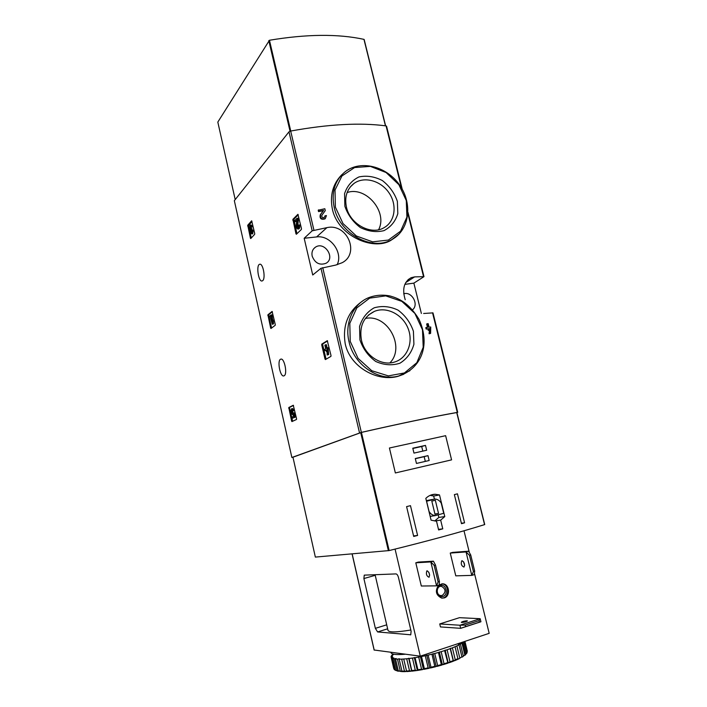 <?xml version="1.0" encoding="UTF-8"?>
<svg xmlns="http://www.w3.org/2000/svg" width="707" height="707" viewBox="0 0 707 707"><rect width="100%" height="100%" fill="white"/><g stroke="black" fill="none" stroke-linecap="round" stroke-linejoin="round"><path stroke-width="1.06" d="M301.456 228.555L301.368 229.466L296.366 234.264L295.977 233.831L292.901 219.329L297.921 214.301L301.456 228.555M254.714 233.531L254.653 234.344L250.746 238.568L250.428 238.179L247.742 225.224L251.665 220.805L254.714 233.531M312.733 274.996L320.969 268.289L335.754 265.063L342.073 262.748C360.199 253.61 347.217 222.988 326.899 227.645L312.185 230.818L304.178 238.268L312.733 274.996M292.972 457.261L291.876 457.491L234.335 200.682L288.995 131.82L290.683 131.042C328.534 124.167 360.331 122.452 386.066 125.899L386.561 126.208M291.876 457.491L361.357 432.392C400.48 423.466 432.463 416.803 457.305 412.402L456.916 412.667M262.712 280.635C265.841 278.302 263.039 262.995 259.716 264.268C255.89 264.807 258.444 282.296 262.147 280.953L262.712 280.635M284.17 375.753C287.74 374.118 284.311 357.503 280.75 359.174C276.852 360.057 280.193 377.556 283.94 375.868L284.17 375.753M296.56 418.747L296.48 419.481L291.956 421.575L291.602 421.045L288.792 407.515L293.272 405.252L296.56 418.747M275.27 324.522L275.2 325.3L270.967 328.508L270.657 328.03L267.909 314.792L272.107 311.425L275.27 324.522M331.017 355.533L330.911 356.39L325.406 359.571L324.999 359.023L321.729 344.928L321.835 344.079L327.288 340.694L331.017 355.533M341.826 174.7C332.838 183.864 329.692 195.379 332.396 209.219C337.849 235.493 372.598 251.1 390.591 240.53L394.7 237.808M325.317 218.543L326.44 215.582L324.999 215.838L324.398 217.411C322.339 217.933 321.508 217.199 321.924 215.202L325.273 210.624L324.822 208.733L318.203 210.226L318.521 211.596L323.232 210.748L320.289 214.769C319.502 218.507 321.04 219.886 324.911 218.914L325.317 218.543C321.446 219.515 319.9 218.136 320.686 214.389L320.289 214.769M429.423 330.16L429.069 333.766L430.598 333.404L430.749 326.996L429.061 327.164L428.186 323.656L427.152 323.753L426.657 324.018L427.47 327.323M428.221 330.355L429.759 329.983L428.221 330.355L427.859 328.888L426.135 329.064L425.8 327.703L426.294 327.438L426.63 328.808L427.859 328.888M362.709 300.943C348.083 311.089 342.268 325.441 345.255 344C350.265 367.207 377.547 382.142 397.97 376.345L403.724 374.277M423.643 313.484L432.984 312.874L457.721 412.358M421.363 313.457L413.869 283.136L423.97 276.649L414.594 276.897L411.165 277.683C403.971 281.713 401.991 289.066 405.226 299.733M318.601 209.846L318.919 211.216L323.629 210.368L320.686 214.389M429.759 329.983L429.396 328.525L430.059 328.463L429.564 333.51L430.598 333.404M429.564 333.51L429.069 333.766M427.152 323.753L428.018 327.261L426.294 327.438M426.63 328.808L426.135 329.064M430.059 328.463L429.564 328.72M428.354 328.631L428.716 330.089M344.866 206.241L344.565 193.665C347.146 185.914 351.945 180.338 358.962 176.936C366.739 175.309 374.533 176.511 382.346 180.541C389.442 186.038 394.444 192.976 397.369 201.345L397.811 213.647C395.46 221.344 390.856 227.009 383.989 230.632C376.257 232.523 368.365 231.481 360.323 227.521C352.987 221.963 347.835 214.866 344.866 206.241M346.421 207.071C344.397 196.891 346.925 188.999 354.03 183.413C364.176 176.034 380.781 180.63 388.956 192.764C397.307 204.791 395.204 221.335 384.308 227.53C371.475 235.731 350.009 224.358 346.421 207.071M347.102 192.56C365.961 185.826 388.072 212.109 378.59 229.722M359.916 339.864L359.563 326.528C362.161 318.123 367.03 311.884 374.171 307.819C382.089 305.574 390.043 306.343 398.023 310.117C405.27 315.49 410.396 322.533 413.409 331.238L413.913 344.265C411.554 352.599 406.887 358.917 399.915 363.221C392.032 365.74 383.989 365.157 375.771 361.48C368.267 356.045 362.983 348.843 359.916 339.864M361.454 340.147C359.138 326.448 363.451 316.86 374.392 311.38C386.694 306.237 402.698 314.474 408.08 328.446C413.692 342.329 407.25 358.484 394.294 362.117C381.223 366.332 364.724 355.427 361.454 340.147M365.342 318.477C387.268 313.537 405.738 346.978 389.884 362.903M413.869 283.136L404.855 284.364M403.706 293.785C411.695 291.107 419.163 304.372 412.658 309.71M337.115 264.754C343.372 252.629 330.337 234.874 316.621 236.933L304.178 238.268M312.176 256.146C311.442 252.24 312.538 249.244 315.463 247.167C324.54 240.884 335.79 258.099 326.007 263.287C319.608 265.549 315.004 263.172 312.176 256.146M292.627 421.257L289.605 408.08L289.676 407.347L293.502 405.42M293.105 412.853L294.51 412.915L295.084 417.236L294.192 417.404L293.617 413.091L292.981 412.915L292.636 413.675C291.567 412.791 291.311 411.589 291.876 410.078L292.698 410.961L292.91 409.989L293.803 409.813L293.591 410.794L292.698 410.961M294.51 412.915L293.617 413.091M292.954 413.135L292.442 410.449M291.735 408.699L292.477 408.558L293.803 409.813M295.084 417.236L292.627 418.146L292.345 416.891L293.564 416.308L293.334 414.558L292.928 415.027C291.045 413.48 290.604 411.377 291.584 408.726L292.91 409.989M292.627 418.146L294.192 417.404M251.285 237.994L248.564 225.94L251.966 221.362M252.664 233.84L253.203 230.243L252.319 230.332L251.692 232.665L251.285 232.32L251.073 228.838L250.216 227.566L250.561 226.39L251.171 227.345L252.434 226.832L251.171 227.345M252.028 231.869L252.099 230.084L251.215 230.173M251.073 228.838L251.957 228.75L252.099 230.084M252.222 229.943L251.338 230.031M251.453 228.803L251.1 227.088M251.33 230.005L250.923 229.041M250.667 226.381L250.914 225.392M250.472 225.126L251.285 225.038L252.434 226.832M252.319 230.332L251.851 233.92C251.029 233.663 250.578 232.417 250.517 230.199C249.562 227.963 249.518 226.275 250.402 225.126L251.551 226.92M271.576 328.048L268.731 315.437L268.793 314.668L272.389 311.778M272.257 320.2L273.149 320.068L273.556 323.859L272.672 323.983L271.081 314.96L269.915 315.879L272.257 324.301L272.672 323.983M273.538 321.818L272.655 321.95M271.081 314.96L271.965 314.836L272.716 320.13M271.859 316.356L270.975 316.48M272.239 316.056L271.355 316.179M273.556 323.859L272.257 324.301M295.977 233.831L296.922 233.725L293.865 219.232L298.257 214.813M298.734 228.944L298.84 228.935C299.653 228.432 299.874 227.088 299.503 224.897L298.045 225.471L297.691 227.619L296.852 225.286L297.408 220.16L296.975 218.313L294.907 220.381L295.217 221.706L296.781 220.151L296.295 224.64C296.26 227.239 296.781 228.706 297.868 229.033C298.681 228.529 298.902 227.186 298.531 224.994M298.089 227.009L297.815 225.188L296.852 225.286M296.975 218.313L297.947 218.216L298.372 220.063L297.815 225.188M298.372 220.063L297.408 220.16M296.675 221.123L295.217 221.706M326.077 359.183L322.701 344.777L322.799 343.929L327.597 340.951M327.094 347.862L328.075 347.703L328.667 354.552L327.695 354.711L327.421 349.24L327.094 347.862L326.219 348.383L325.397 344.839L324.867 345.157L325.688 348.71L324.822 349.231L325.14 350.61L326.015 350.089L326.36 351.565L326.881 349.567L327.155 355.02L327.695 354.711M328.393 349.081L327.421 349.24M325.397 344.839L326.369 344.68L327.111 347.853M326.095 350.451L325.14 350.61M326.979 351.467L326.36 351.565M328.667 354.552L327.155 355.02M442.776 528.845L440.664 520.14L444.774 516.578L439.507 494.944L435.15 494.246C431.632 494.343 428.522 495.713 425.817 498.364L431.076 520.166L436.519 521.227L438.632 529.95L442.776 528.845L438.49 529.357M456.793 412.588L456.722 412.561C431.995 416.953 400.233 423.564 361.436 432.41L292.963 457.226L315.357 557.089L389.15 550.567C428.424 540.873 460.23 532.221 484.569 524.621L484.622 524.55M417.598 535.455L413.701 536.454L406.587 506.619L410.475 505.664L417.598 535.455L413.577 535.915M457.447 493.822L464.579 522.818L461.494 523.684L454.362 494.626L457.447 493.822M395.363 472.956L451.587 459.868L445.631 435.68L389.424 448.008L395.363 472.956M440.664 520.14L434.699 520.962L438.853 517.427L438.26 514.979M444.774 516.578L438.853 517.427M439.507 494.944L433.665 496.04L430.139 495.36M434.398 499.036L433.665 496.04M432.578 499.416L426.374 500.653M430.174 516.428L431.774 516.128M426.595 501.272L429.052 511.435C430.59 514.033 432.702 515.421 435.388 515.589L443.713 513.291L441.256 503.19C439.666 500.512 437.492 499.124 434.717 499.027L426.524 501.281M426.445 500.971L431.217 500.114M431.818 501.13L435.026 514.369L438.526 513.459L435.326 500.247L431.818 501.13M434.938 514.007L438.526 513.459M461.379 523.215L464.579 522.818M412.791 448.211L413.966 453.099L426.666 450.244L425.49 445.392L412.791 448.211M415.283 458.534L416.458 463.438L429.167 460.513L427.982 455.644L415.283 458.534M445.631 435.68L389.424 448.008M425.314 461.397L424.165 456.669L427.982 455.644M424.165 456.669L415.318 458.693M422.813 451.11L421.699 446.497L425.49 445.392M421.699 446.497L412.853 448.459M469.439 555.278L470.703 554.915L468.547 551.221L452.71 552.379L450.253 553.077L466.037 551.928L469.439 555.278L473.416 571.459L471.79 575.383L474.3 574.641L474.671 571.088L473.416 571.459M470.703 554.915L474.671 571.088M468.547 551.221L466.037 551.928L471.79 575.383L455.785 575.851L450.253 553.077M434.16 565.37L435.468 564.999L433.426 561.19L418.341 562.074L415.796 562.799L430.828 561.924L434.16 565.37L438.128 581.888L436.564 585.856L439.171 585.078L439.436 581.499L438.128 581.888M435.468 564.999L439.436 581.499M433.426 561.19L430.828 561.924L436.564 585.856L421.319 586.015L415.796 562.799M375.081 574.676L387.957 630.202C388.488 632.509 396.106 632.438 410.811 630.008M377.609 631.943L410.74 634.789L411.112 631.289L398.483 577.539C397.855 575.304 397.034 574.093 396 573.907L364.255 575.136L363.893 578.538L375.364 628.346L377.609 631.943L387.63 628.823M374.197 650.016L420.285 656.176L489.182 633.339L474.441 573.297M469.36 552.609L464.004 530.78M420.285 656.176L395.072 549.109M439.197 584.769L443.095 583.832C449.617 584.433 450.536 596.355 444.146 597.936L441.672 598.087C435.919 595.232 434.893 590.955 438.579 585.255M439.736 623.945L440.452 626.923L460.664 628.329L480.928 621.762L479.461 622.16L479.081 620.622L480.186 618.705L459.462 617.679L439.736 623.945L459.912 625.235L480.186 618.705L480.928 621.762M463.562 561.765L464.658 565.406M462.078 560.722C464.446 562.33 465.091 564.442 463.986 567.076C461.441 565.989 460.69 563.903 461.751 560.819L461.751 560.819M428.804 572.255L429.644 575.127M427.143 570.779C429.423 572.458 430.059 574.614 429.034 577.266C426.595 576.117 425.861 573.987 426.834 570.876L426.834 570.876M465.215 625.094L465.595 626.649L460.664 628.329L459.912 625.235L465.215 625.094L479.081 620.622M467 620.781L467.433 620.958C466.258 621.762 464.358 622.266 461.733 622.478L461.309 622.301C462.475 621.497 464.375 620.993 467 620.781M465.595 626.649L479.461 622.16M441.795 583.796L442.211 583.841C448.733 584.442 449.652 596.346 443.271 597.928L442.087 598.14M442.918 596.461C436.961 598.325 434.292 587.172 440.275 585.467C446.197 583.646 448.865 594.702 442.918 596.461M442.202 595.462L440.62 595.559C435.547 594.914 436.519 585.352 441.539 586.359C445.931 589.09 446.144 592.121 442.202 595.462M392.518 654.982L393.083 654.063M391.333 656.467L391.784 655.239L393.428 654.664L392.429 654.602M393.737 668.504L391.042 656.723L392.509 655.999L391.236 656.034M394.877 669.953L394.144 669.405L391.431 657.678L392.155 658.182L394.877 669.953L396.008 670.545M398.103 671.243L395.664 670.298L392.933 658.5L394.285 658.827L397.034 670.678L398.562 671.164M395.664 670.298L397.034 670.678M401.373 671.597L398.288 670.89L395.531 659.004L397.484 659.154L400.25 671.067L402.124 671.447M398.288 670.89L400.25 671.067M405.588 671.615L402.239 671.632L401.938 671.137L399.163 659.189L401.664 659.136L404.448 671.12L406.613 671.367M401.938 671.137L404.448 671.12M410.634 671.279L406.658 671.57L403.724 659.021L406.702 658.774L409.512 670.81L411.872 671.155L409.088 658.509L412.446 658.067L415.274 670.148L416.343 670.598L417.704 670.404L417.917 669.768L415.08 657.669L418.703 657.05L421.549 669.158L422.539 669.6L424.35 668.645L421.496 656.52L425.269 655.743L428.133 667.868L429.016 668.309L431.005 667.231L428.133 655.106L431.933 654.196L434.805 666.321L435.556 666.763L437.642 665.596L434.761 653.471L438.455 652.464L441.336 664.571L441.937 665.031L444.04 663.767L441.15 651.668L444.615 650.59L447.929 663.157L449.979 661.832L447.098 649.768L450.209 648.664L453.355 661.204L455.273 659.834L452.392 647.824L455.061 646.719L458.03 659.251L454.477 660.762M406.525 671.031L409.512 670.81M411.907 670.572L415.274 670.148M417.917 669.768L421.549 669.158M424.35 668.645L428.133 667.868M431.005 667.231L434.805 666.321M437.642 665.596L441.336 664.571M444.04 663.767L447.496 662.671M449.979 661.832L453.099 660.692M457.836 658.659L455.273 659.834L457.942 658.703M459.753 657.855L456.872 645.906L459.02 644.846L461.892 656.759L458.967 658.818L461.892 656.759M463.279 655.963L460.407 644.077L461.963 643.096L464.826 654.938L462.519 656.936L464.826 654.938M464.676 655.309L465.745 654.205L462.899 642.398L463.509 641.85M465.745 654.205L466.664 653.286L463.872 641.726M466.461 653.648L467.115 652.641L464.428 641.549M467.115 652.641L464.853 641.408M467.345 651.315L464.941 641.373M411.872 671.155L416.343 670.598M417.704 670.404L422.539 669.6M423.988 669.335L429.016 668.309M430.501 667.974L435.556 666.763M437.023 666.392L441.937 665.031M443.324 664.615L447.929 663.157M449.21 662.715L453.355 661.204M465.056 655.195L466.664 653.286M417.236 669.997L421.814 669.273M449.855 661.973L453.364 660.638M461.839 657.13L462.519 656.936M457.995 659.048L458.967 658.818M390.909 652.331C391.112 654.408 395.947 655.036 405.411 654.222M391.431 657.678L392.65 657.103L391.13 657.236M392.933 658.5L393.87 657.952L392.155 658.182M395.531 659.004L396.159 658.509L394.285 658.827M399.163 659.189L399.446 658.747L397.484 659.154M403.724 659.021L401.664 659.136M409.088 658.509L406.702 658.774M415.08 657.669L412.446 658.067M421.496 656.52L418.703 657.05M428.133 655.106L425.269 655.743M434.761 653.471L431.933 654.196M441.15 651.668L438.455 652.464M447.098 649.768L444.615 650.59M452.392 647.824L450.209 648.664M456.872 645.906L455.061 646.719M460.407 644.077L458.489 644.607L459.02 644.846M462.899 642.398L461.114 642.955L461.963 643.096M453.443 660.974L450.394 648.239M448.211 662.883L445.154 650.104M442.388 664.73L439.33 651.916M436.175 666.454L433.126 653.613M429.776 667.982L426.745 655.142M423.413 669.282L420.4 656.449M417.307 670.298L414.302 657.492M411.642 670.996L408.664 658.235M364.105 39.68L363.964 39.362C338.114 33.759 306.608 34.051 269.455 40.255L217.818 122.09L235.201 199.595M288.995 131.82L312.185 230.818M320.969 268.289L359.527 432.878M322.719 267.635L361.357 432.392M432.543 312.812L457.305 412.402M386.066 125.899L401.514 188M407.895 213.655L423.528 276.561M290.683 131.042L313.917 230.129M334.208 207.522C331.159 192.18 334.862 180.205 345.316 171.589C361.083 159.482 387.215 166.56 399.897 185.473C412.888 204.182 409.415 230.12 391.943 239.523C372.182 251.471 339.669 233.929 334.208 207.522M399.243 233.911L390.591 240.53M335.374 207.124L335.012 190.086L341.932 175.963L354.587 167.559L370.344 166.384L386.102 172.526L398.872 184.677L406.278 200.523L406.914 217.067L400.586 231.171L388.39 240.062L372.607 241.838L356.363 235.979L343.01 223.562L335.374 207.124M349.037 341.781C344.45 323.32 352.987 304.293 368.117 297.894C375.028 295.119 382.284 294.474 389.875 295.941C399.358 298.54 408.973 303.109 418.986 319.272C431.641 347.146 419.26 369.496 398.748 375.991C378.784 381.789 353.977 365.015 349.037 341.781M409.91 370.707L397.97 376.345M350.239 341.428L349.806 323.346L356.805 307.89L369.673 298.133L385.73 295.871L401.815 301.359L414.876 313.44L422.486 329.771L423.21 347.296L416.821 362.709L404.431 372.951L388.346 375.885L371.758 370.724L358.096 358.405L350.239 341.428M414.594 276.897L405.738 282.579M326.899 227.645L316.621 236.933M292.486 420.868L291.602 421.045M289.605 408.08L288.721 408.248M289.676 407.347L288.792 407.515M251.179 238.1L250.428 238.179M248.564 225.94L247.689 226.028M248.617 225.135L247.742 225.224M251.975 232.25L251.285 232.32M251.1 227.477L250.216 227.566M271.541 327.898L270.657 328.03M268.731 315.437L267.847 315.561M268.793 314.668L267.909 314.792M293.785 220.133L292.822 220.231M293.865 219.232L292.901 219.329M325.971 358.864L324.999 359.023M322.701 344.777L321.729 344.928M322.799 343.929L321.835 344.079M456.722 412.561L484.569 524.621M361.436 432.41L389.15 550.567M360.703 432.613L388.39 550.718M410.316 634.886L410.82 634.727M363.893 578.538L375.231 575.33M375.364 628.346L386.711 624.829M374.224 650.14L352.148 553.881M290.038 131.21L268.793 40.599M290.745 131.025L269.455 40.255M385.448 125.811L363.964 39.362M386.543 126.138L402.239 189.264M407.974 212.303L423.97 276.649M354.03 183.413L350.239 187.01M374.392 311.38L368.444 315.075M411.165 277.683L408.072 279.672M315.463 247.167L313.749 248.67M293.387 414.938L292.928 415.027M252.735 233.831L251.851 233.92M298.84 228.935L297.868 229.033M456.89 412.543L484.728 524.559M435.044 494.255L430.996 495.024M430.165 516.366L435.388 515.589M374.136 650.087L352.068 553.881M443.095 583.832L442.211 583.841M441.539 586.359L440.434 586.368M465.312 654.974L465.807 654.152M385.615 125.837L364.158 39.486"/></g></svg>
